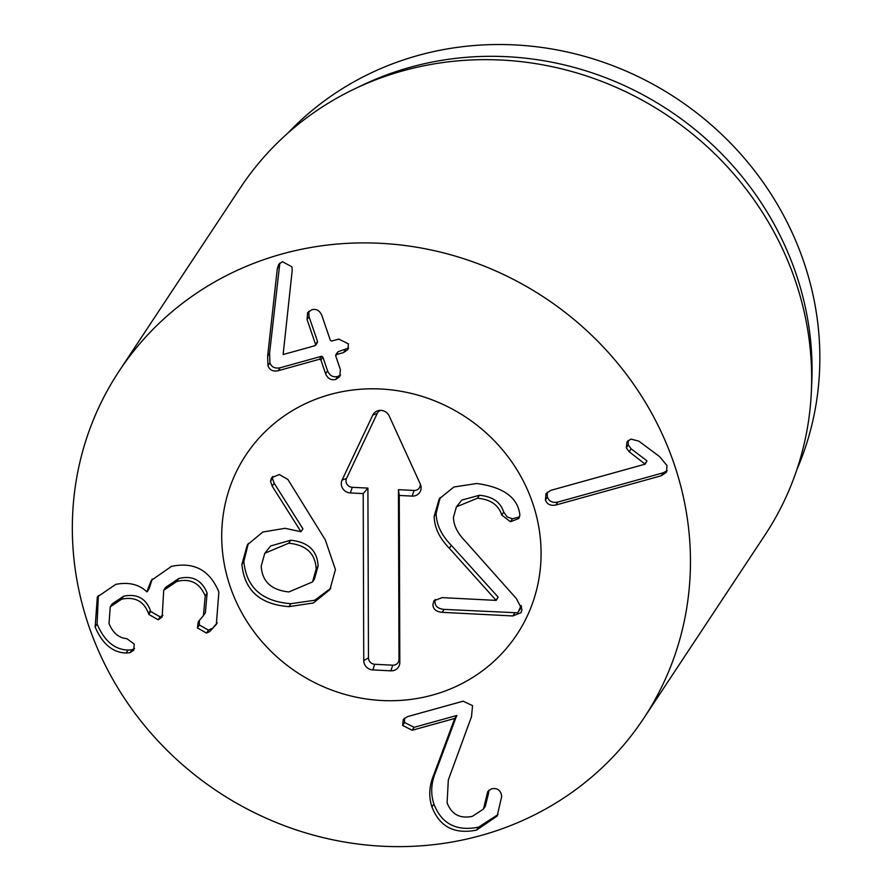 <?xml version="1.0" encoding="UTF-8"?>
<svg xmlns="http://www.w3.org/2000/svg" width="891" height="891" viewBox="0 0 891 891"><rect width="100%" height="100%" fill="white"/><g stroke="black" fill="none" stroke-linecap="round" stroke-linejoin="round"><path stroke-width="1.34" d="M209.608 631.608L206.545 633.089L197.39 627.91L198.259 621.718L203.438 615.636L205.186 596.001C199.784 582.948 190.318 578.103 176.774 581.478L163.71 590.288L162.151 616.973L158.175 619.802L148.819 614.434L148.463 613.387C143.807 601.135 134.842 596.413 121.577 599.209L110.239 606.86L109.025 623.577C112.856 632.9 118.77 637.923 126.8 638.647L134.251 644.048L133.784 650.14L130.075 652.669L126.11 653.014C112.678 652.602 102.354 643.915 95.137 626.93L97.331 596.97L115.73 584.373C128.805 581.89 139.163 584.373 146.815 591.824L151.225 580.464L171.473 566.375C194.104 561.653 209.908 570.218 218.874 592.07L216.335 624.413L209.608 631.608L217.27 622.909M147.16 591.724L149.12 588.784L152.261 579.005M95.137 626.93L97.086 623.978C104.303 640.963 114.627 649.662 128.059 650.062L132.024 649.728L134.541 648.492M98.344 595.522L97.086 623.978M126.11 653.014L128.059 650.062M121.577 599.209L123.526 596.257C136.791 593.462 145.756 598.195 150.412 610.446L150.768 611.482L160.135 616.862L162.897 615.38M110.239 606.86L112.188 603.909L123.526 596.257M148.463 613.387L150.412 610.446M158.175 619.802L160.135 616.862M176.774 581.478L178.723 578.537C192.267 575.152 201.734 579.996 207.135 593.05L205.387 612.685L203.438 615.636M163.71 590.288L165.659 587.336L178.723 578.537M205.186 596.001L207.135 593.05M197.39 627.91L199.339 624.959L208.494 630.137L211.557 628.656M199.428 620.259L199.339 624.959M206.545 633.089L208.494 630.137M486.497 796.587L487.722 791.609L491.375 788.903C496.176 787.789 499.439 789.37 501.154 793.658L501.722 796.409L497.122 816.078L476.562 830.1C454.466 834.511 439.586 826.781 431.946 806.923C428.526 796.565 429.139 785.84 433.794 774.769L454.766 718.436L412.188 730.252L402.643 725.441L403.278 719.393L407.521 716.62L463.131 701.184L472.553 705.65L471.495 716.709L448.318 779.97L447.104 802.836C451.581 814.43 460.001 818.918 472.364 816.334L483.445 809.05L486.497 796.587L488.446 793.636L485.395 806.11L483.445 809.05M402.643 725.441L404.592 722.49L414.137 727.312L456.715 715.495L435.744 771.818C431.088 782.899 430.476 793.614 433.895 803.972C441.535 823.83 456.415 831.559 478.512 827.16L498.047 814.586M404.469 718.09L404.592 722.49M454.766 718.436L456.715 715.495M454.889 718.781L456.838 715.841M433.794 774.769L435.744 771.818M476.562 830.1L478.512 827.16M488.903 790.228L488.446 793.636M555.828 505.03C550.571 506.021 547.096 504.328 545.426 499.94L546.027 493.603L550.805 490.351L645.151 464.155L629.191 451.759L626.328 447.861L626.974 441.78L630.973 439.107L638.791 441.112L659.474 456.515L667.036 465.548L666.435 472.286L661.233 475.772L555.828 505.03L557.777 502.079L663.182 472.82L667.214 470.682M547.197 492.255L547.375 496.989C549.045 501.377 552.52 503.081 557.777 502.079M661.233 475.772L663.182 472.82M626.328 447.861L628.278 444.921L631.14 448.808L646.989 460.859L645.151 464.155M628.166 440.488L628.278 444.921M629.191 451.759L631.14 448.808M645.028 463.81L646.989 460.859M278.215 370.712C273.002 371.747 269.583 370.077 267.968 365.711L267.634 356.188L277.301 268.703L278.683 264.382L282.425 261.709L291.936 266.788L292.192 270.519L283.126 354.54L314.879 345.73L315.57 344.394L307.061 319.546L307.618 312.618L311.861 309.734C316.361 308.609 319.68 310.514 321.84 315.447L330.349 340.295L331.753 341.041L338.847 339.081L348.392 343.893L347.891 349.595L343.481 352.602L336.386 354.573L335.695 355.899L340.395 369.654L339.772 376.637L335.718 379.432C331.084 380.513 327.71 378.619 325.627 373.763L320.916 359.997L319.513 359.251L278.215 370.712L280.164 367.771L321.462 356.3L322.865 357.057L327.576 370.812C329.67 375.668 333.034 377.561 337.667 376.492L340.562 375.011M325.627 373.763L327.576 370.812M337.644 352.959L335.695 355.899M338.335 351.622L348.637 347.991M343.481 352.602L345.43 349.651M307.061 319.546L309.01 316.595L317.519 341.453L316.828 342.779M308.787 311.293L309.01 316.595M314.879 345.73L317.519 341.453M279.83 263.079L269.583 353.237L269.917 362.771C271.532 367.125 274.951 368.796 280.164 367.771M329.971 394.557A162.518 153.007 33.5 0 1 506.478 454.733A162.518 153.007 33.5 0 1 516.947 634.425A162.518 153.007 33.5 0 1 296.981 672.382A162.518 153.007 33.5 0 1 245.849 455.101A162.518 153.007 33.5 0 1 329.971 394.557M287.904 133.071A309.311 291.212 33.5 0 1 418.057 55.465A309.311 291.212 33.5 0 1 737.581 150.579A309.311 291.212 33.5 0 1 796.844 469.713M354.729 88.833L362.726 85.024A309.311 291.212 33.5 0 1 410.261 67.259A309.311 291.212 33.5 0 1 811.79 382.05L811.4 390.904A314.556 296.146 -146.5 0 0 403.066 70.779A314.556 296.146 -146.5 0 0 354.729 88.833A314.556 296.146 -146.5 0 0 240.258 187.968L119.038 371.235A314.556 296.146 33.5 0 1 544.769 297.761A314.556 296.146 33.5 0 1 643.748 718.302A314.556 296.146 33.5 0 1 480.94 835.502A314.556 296.146 33.5 0 1 139.308 719.026A314.556 296.146 33.5 0 1 119.038 371.235M643.748 718.302L764.968 535.045A314.556 296.146 -146.5 0 0 811.4 390.904M521.636 606.827L517.682 612.819A152.038 143.139 -146.5 0 0 521.168 605.468M519.576 516.88L512.425 518.785L507.179 516.958L503.705 512.113C500.53 502.023 492.411 496.41 479.38 495.285L461.828 500.063L456.404 506.845L453.474 517.203C453.541 524.855 457.094 532.428 464.144 539.935L516.346 598.552L522.003 609.433L521.09 612.685L512.826 615.948L442.159 612.34C436.111 611.738 433.026 609.132 432.926 604.521L433.973 600.779L442.103 597.627L496.164 600.389L449.354 548.277L451.303 545.325C441.39 535.179 436.334 524.543 436.122 513.394L440.199 497.479M496.164 600.389L498.114 597.07L451.303 545.325M517.682 612.819L444.108 609.388C438.06 608.787 434.986 606.181 434.886 601.57L435.176 599.431M449.354 548.277C439.441 538.131 434.385 527.483 434.173 516.346L439.185 498.927L453.887 487.021L476.741 483.501C501.911 486.909 516.123 496.398 519.386 511.969L519.899 514.864L518.829 518.484L510.476 521.736L501.756 515.054L503.705 512.113M501.756 515.054C498.57 504.963 490.462 499.361 477.431 498.236L479.38 495.285M477.431 498.236L456.404 506.845M434.173 516.346L436.122 513.394M496.164 600.011L498.114 597.07M512.826 615.948L514.775 612.997M330.795 588.216L314.768 600.233L290.889 603.697C261.976 601.492 246.295 587.403 243.856 561.408L248.366 543.365M241.906 564.359L247.342 544.835L262.878 532.005L285.098 528.307L300.958 531.727L272.189 486.141L270.508 481.329L271.577 477.699L279.306 474.547L287.882 479.469L325.26 539.823L335.45 569.627L329.87 589.708L313.298 602.995L288.94 606.637C260.027 604.443 244.346 590.354 241.906 564.359L243.856 561.408M300.958 531.727L302.907 528.786L274.138 483.2L272.457 478.378L272.769 476.373M288.884 591.936L312.529 581.923L316.16 568.892L318.109 565.952C317.285 550.582 308.141 542.006 290.678 540.247L270.641 545.96L264.772 553.278L261.208 566.097C262.11 581.511 271.332 590.12 288.884 591.936M312.529 581.923L314.49 578.983L318.109 565.952M270.508 481.329L272.457 478.378M272.189 486.141L274.138 483.2M316.16 568.892C315.336 553.523 306.192 544.958 288.729 543.198L264.772 553.278M288.729 543.198L290.678 540.247M380.802 410.361A6.36 5.992 -146.5 0 0 377.227 413.402L346.543 478.4A6.36 5.992 -146.5 0 0 352.268 487.31L367.905 488.101L368.462 657.848A6.36 5.992 -146.5 0 0 374.732 664.274L392.764 665.187A6.36 5.992 -146.5 0 0 399.001 659.407L398.444 489.66L414.081 490.462A6.36 5.992 -146.5 0 0 420.274 484.025M363.205 493.603L350.319 492.946A9.177 8.643 33.5 0 1 342.066 480.104L372.761 415.117A9.177 8.643 33.5 0 1 389.178 415.952L420.307 484.103A9.177 8.643 33.5 0 1 412.132 496.098L399.257 495.441L399.814 662.492A9.177 8.643 33.5 0 1 390.826 670.834L372.794 669.909A9.177 8.643 33.5 0 1 363.751 660.654L363.205 493.603L367.905 488.101M399.257 495.441L398.444 489.66M221.714 536.616A162.518 153.007 33.5 0 1 245.849 455.101A162.518 153.007 33.5 0 1 465.804 417.144A162.518 153.007 33.5 0 1 516.947 634.425A162.518 153.007 33.5 0 1 337.745 692.196A162.518 153.007 33.5 0 1 221.714 536.616M130.075 652.669L132.024 649.728M148.819 614.434L150.768 611.482M412.188 730.252L414.137 727.312M431.946 806.923L433.895 803.972M545.426 499.94L547.375 496.989M320.916 359.997L322.865 357.057M319.513 359.251L321.462 356.3M335.718 379.432L337.667 376.492M277.301 268.703L279.251 265.752M267.634 356.188L269.583 353.237M267.968 365.711L269.917 362.771M510.476 521.736L512.425 518.785M442.159 612.34L444.108 609.388M288.94 606.637L290.889 603.697M350.319 492.946L352.268 487.31M363.751 660.654L368.462 657.848M372.794 669.909L374.732 664.274M390.826 670.834L392.764 665.187M399.814 662.492L399.001 659.407M412.132 496.098L414.081 490.462M372.761 415.117L377.227 413.402M342.066 480.104L346.543 478.4M335.718 354.986L337.678 352.034M315.537 345.318L317.486 342.367"/></g></svg>
